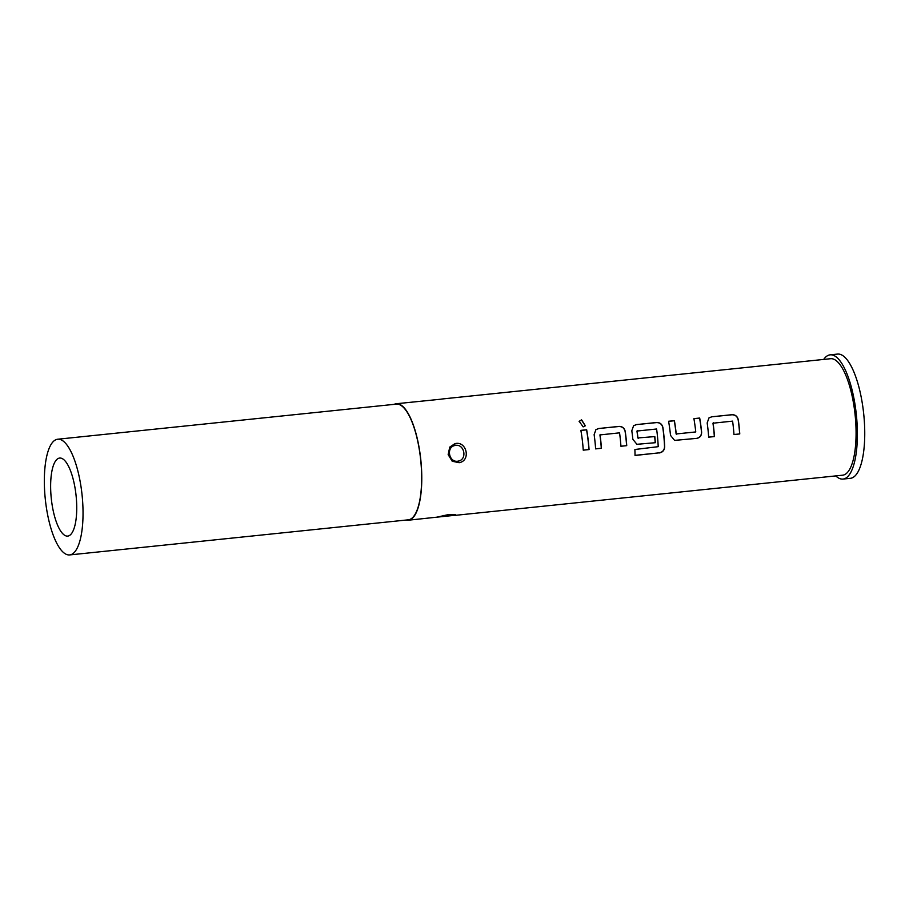 <?xml version="1.0" encoding="UTF-8"?>
<svg xmlns="http://www.w3.org/2000/svg" width="909" height="909" viewBox="0 0 909 909"><rect width="100%" height="100%" fill="white"/><g stroke="black" fill="none" stroke-linecap="round" stroke-linejoin="round"><path stroke-width="1.36" d="M585.237 425.878L581.51 420.015L579.113 421.435M583.158 426.889L585.328 425.776L581.601 419.844L579.181 421.31L583.158 426.889M51.506 500.461A39.223 12.487 84.1 0 1 59.642 458.056A39.223 12.487 84.1 0 1 75.867 493.701A39.223 12.487 84.1 0 1 67.732 536.094A39.223 12.487 84.1 0 1 51.506 500.461M441.285 399.165L396.267 403.744A58.551 18.634 84.1 0 1 420.662 458.488A58.551 18.634 84.1 0 1 409.323 520.028A58.551 18.634 84.1 0 1 408.334 520.209A58.551 18.634 84.1 0 1 406.164 520.05M455.329 515.255L436.922 517.164L448.092 514.664C454.17 514.255 456.579 514.449 455.329 515.255L455.795 514.948M458.397 461.079C467.76 459.34 464.238 443.183 454.954 445.49C445.615 447.217 449.103 463.374 458.397 461.079A1.954 0.625 77.4 0 0 459.147 462.704L452.216 461.249L448.16 454.625L449.75 447.092L454.92 443.66C466.624 440.513 471.271 460.658 459.147 462.704M56.71 439.422A58.153 18.51 84.1 0 1 57.687 439.229A58.153 18.51 84.1 0 1 81.924 493.621A58.153 18.51 84.1 0 1 70.663 554.74A58.153 18.51 84.1 0 1 69.686 554.922A58.153 18.51 84.1 0 1 45.45 500.541A58.153 18.51 84.1 0 1 56.71 439.422M57.687 439.229L396.301 404.13A58.153 18.51 84.1 0 1 420.537 458.511A58.153 18.51 84.1 0 1 409.277 519.641A58.153 18.51 84.1 0 1 408.3 519.823L69.686 554.922M586.657 429.752L580.862 430.355A58.551 18.634 84.1 0 1 583.248 450.171L589.055 449.569A58.551 18.634 84.1 0 0 586.657 429.752L586.544 429.855A58.153 18.51 84.1 0 1 588.918 449.535L589.055 449.569M595.611 448.841L601.292 448.251A58.153 18.51 84.1 0 0 599.917 434.922L619.552 432.843A58.551 18.634 84.1 0 1 620.927 446.262L626.733 445.66A58.551 18.634 84.1 0 0 625.233 431.434C624.392 428.037 622.29 426.366 618.927 426.412L598.633 428.514L595.929 429.639L594.122 434.661A58.551 18.634 84.1 0 1 595.622 448.887L601.417 448.285A58.551 18.634 84.1 0 0 600.042 434.866L600.372 434.422M659.377 452.943C662.695 452.284 664.456 450.239 664.672 446.808A58.551 18.634 84.1 0 0 662.911 427.525C662.07 424.128 659.968 422.458 656.605 422.503L636.311 424.605L633.607 425.73L631.8 430.752A58.551 18.634 84.1 0 1 632.834 439.274L636.925 444.308L655.321 442.706A58.551 18.634 84.1 0 0 654.821 436.593L637.913 437.933A58.551 18.634 84.1 0 0 637.084 431.025L656.593 429.003A58.551 18.634 84.1 0 1 658.207 446.671L634.891 449.501A58.551 18.634 84.1 0 1 635.027 455.466L659.241 452.841C662.559 452.182 664.331 450.148 664.536 446.751L664.672 446.808M638.345 438.297L637.788 437.945A58.153 18.51 84.1 0 0 636.959 431.082L637.414 430.582M696.68 438.411C699.975 437.729 701.623 435.638 701.623 432.15A58.551 18.634 84.1 0 0 699.691 418.038L693.897 418.64A58.551 18.634 84.1 0 1 695.749 431.934L676.228 433.957A58.551 18.634 84.1 0 0 674.387 420.662L668.581 421.265A58.551 18.634 84.1 0 1 670.512 435.377L674.603 440.399L696.555 438.377C699.85 437.706 701.498 435.627 701.498 432.15L701.623 432.15M708.656 437.127L714.326 436.536A58.153 18.51 84.1 0 0 712.963 423.208L732.586 421.128A58.551 18.634 84.1 0 1 733.972 434.547L739.767 433.945A58.551 18.634 84.1 0 0 738.278 419.719C737.438 416.322 735.324 414.652 731.961 414.697L711.679 416.799L708.963 417.924L707.168 422.946A58.551 18.634 84.1 0 1 708.656 437.172L714.451 436.57A58.551 18.634 84.1 0 0 713.076 423.151L713.406 422.708M394.165 404.346A58.551 18.634 84.1 0 1 395.279 403.926A58.551 18.634 84.1 0 1 396.267 403.744M441.763 399.028L830.565 358.714A58.551 18.634 84.1 0 1 854.96 413.47A58.551 18.634 84.1 0 1 843.632 474.998A58.551 18.634 84.1 0 1 842.643 475.191L453.841 515.494M823.69 359.43A62.448 19.873 84.1 0 1 829.11 355.033A62.448 19.873 84.1 0 1 830.167 354.84A62.448 19.873 84.1 0 1 856.187 413.231A62.448 19.873 84.1 0 1 844.097 478.873A62.448 19.873 84.1 0 1 843.041 479.077A62.448 19.873 84.1 0 1 835.757 475.907M830.167 354.84L837.53 354.078A62.448 19.873 84.1 0 1 863.55 412.47A62.448 19.873 84.1 0 1 851.46 478.111A62.448 19.873 84.1 0 1 850.404 478.304L843.041 479.077M408.334 520.209L436.922 517.164M586.544 429.855L580.874 430.446M583.248 450.125L588.918 449.535M620.927 446.217L626.733 445.66M626.596 445.637A58.153 18.51 84.1 0 0 625.119 431.491L625.233 431.434M625.119 431.491C624.278 428.128 622.176 426.469 618.813 426.514L598.633 428.514M598.52 428.616L595.895 429.673M635.027 455.352L659.241 452.841M664.536 446.751A58.153 18.51 84.1 0 0 662.797 427.594L662.911 427.525M662.797 427.594C661.957 424.219 659.854 422.56 656.491 422.605L636.311 424.605M636.209 424.708L633.573 425.764M636.857 444.296L655.321 442.706M654.696 436.604A58.153 18.51 84.1 0 1 655.196 442.672M674.535 440.388L696.555 438.377M701.498 432.15A58.153 18.51 84.1 0 0 699.578 418.14L699.691 418.038M699.578 418.14L693.908 418.731M674.387 420.662L674.273 420.765A58.153 18.51 84.1 0 1 676.103 433.968L676.66 434.32M674.273 420.765L668.604 421.344M733.972 434.502L739.767 433.945M739.642 433.911A58.153 18.51 84.1 0 0 738.153 419.776L738.278 419.719M738.153 419.776C737.324 416.413 735.222 414.743 731.847 414.788L711.679 416.799M711.565 416.89L708.929 417.947M443.967 516.142L444.001 515.369M454.92 443.66A1.954 0.625 -102.7 0 0 454.954 445.49"/></g></svg>
